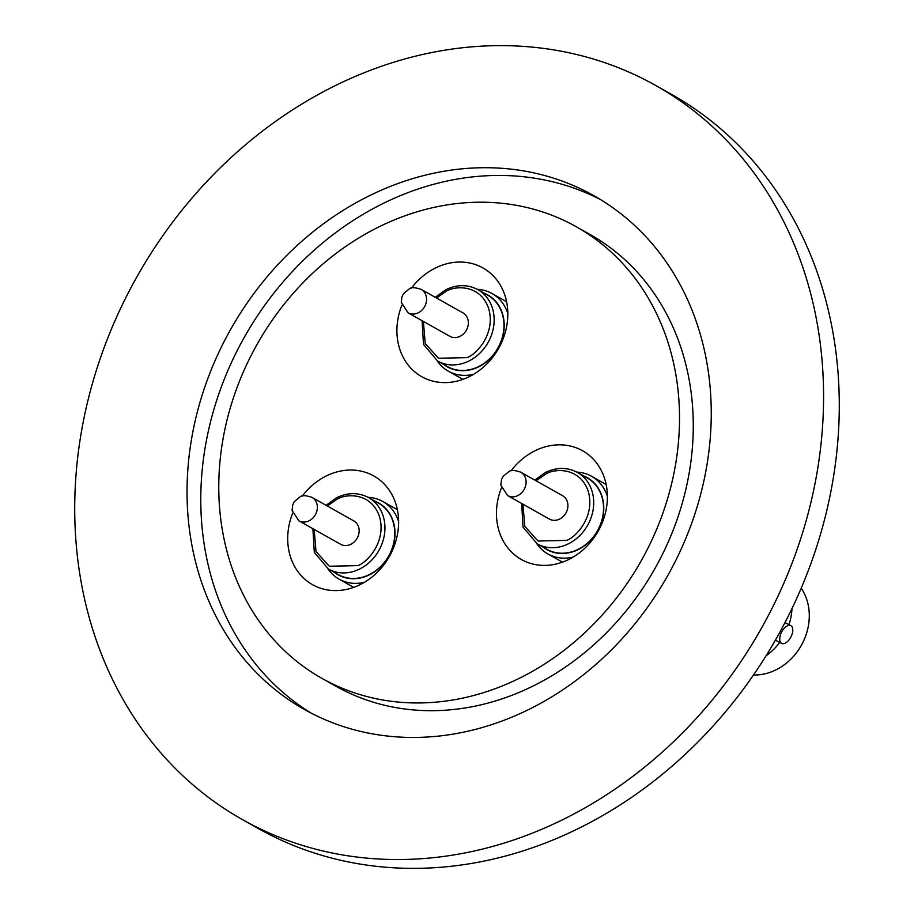 <?xml version="1.0" encoding="UTF-8"?>
<svg xmlns="http://www.w3.org/2000/svg" width="914" height="914" viewBox="0 0 914 914"><rect width="100%" height="100%" fill="white"/><g stroke="black" fill="none" stroke-linecap="round" stroke-linejoin="round"><path stroke-width="1.37" d="M753.502 675A53.972 45.917 -60.6 0 0 802.206 643.764A53.972 45.917 -60.6 0 0 801.201 588.193M779.722 642.393A53.972 45.917 119.4 0 1 766.092 655.772M781.619 643.353A9.997 5.255 -62.9 0 1 781.63 632.02A9.997 5.255 -62.9 0 1 790.816 625.61A9.997 5.255 -62.9 0 1 790.907 625.656A9.997 5.255 -62.9 0 1 790.896 636.989A9.997 5.255 -62.9 0 1 781.71 643.41A9.997 5.255 -62.9 0 1 781.619 643.353M511.052 470.847A62.403 53.081 119.4 0 1 582.504 450.716A62.403 53.081 119.4 0 1 599.196 529.263A62.403 53.081 119.4 0 1 521.334 559.494A62.403 53.081 119.4 0 1 501.409 487.985M576.837 472.104A44.546 37.897 119.4 0 1 590.421 475.68A44.546 37.897 119.4 0 1 591.552 476.285A44.546 37.897 119.4 0 1 607.376 496.313M573.215 557.06A44.546 37.897 119.4 0 1 549.006 554.558A44.546 37.897 119.4 0 1 547.874 553.941A44.546 37.897 119.4 0 1 536.667 543.533M583.68 475.954A41.256 35.086 119.4 0 1 598.35 529.617A41.256 35.086 119.4 0 1 543.499 547.395M534.804 480.079L545.304 472.549C556.546 467.123 567.228 467.077 577.374 472.401L587.188 477.919A40.981 34.858 119.4 0 1 597.825 530.12A40.981 34.858 119.4 0 1 548.057 549.92A40.981 34.858 119.4 0 1 547.006 549.36L537.192 543.841A40.981 34.858 119.4 0 0 538.232 544.401A40.981 34.858 119.4 0 0 568.771 543.624A40.981 34.858 119.4 0 0 593.392 507.876A40.981 34.858 119.4 0 0 577.374 472.401A40.981 34.858 119.4 0 0 576.334 471.841M562.213 495.502A13.424 11.414 119.4 0 1 562.556 495.685A13.424 11.414 119.4 0 1 566.04 512.788A13.424 11.414 119.4 0 1 549.737 519.266A13.424 11.414 119.4 0 1 549.394 519.083A13.424 11.414 119.4 0 1 549.063 518.889M411.494 288.07A62.403 53.081 119.4 0 1 482.946 267.939A62.403 53.081 119.4 0 1 499.638 346.486A62.403 53.081 119.4 0 1 421.777 376.717A62.403 53.081 119.4 0 1 401.863 305.207M477.279 289.327A44.546 37.897 119.4 0 1 490.864 292.903A44.546 37.897 119.4 0 1 491.995 293.508A44.546 37.897 119.4 0 1 507.818 313.536M473.658 374.283A44.546 37.897 119.4 0 1 449.459 371.781A44.546 37.897 119.4 0 1 448.328 371.164A44.546 37.897 119.4 0 1 437.109 360.756M484.123 293.177A41.256 35.086 119.4 0 1 498.793 346.84A41.256 35.086 119.4 0 1 443.953 364.617M435.247 297.301L445.746 289.772C456.989 284.345 467.671 284.3 477.816 289.624L487.63 295.142A40.981 34.858 119.4 0 1 498.267 347.343A40.981 34.858 119.4 0 1 448.5 367.142A40.981 34.858 119.4 0 1 447.46 366.583L437.635 361.064A40.981 34.858 119.4 0 0 438.686 361.624A40.981 34.858 119.4 0 0 469.213 360.847A40.981 34.858 119.4 0 0 493.834 325.098A40.981 34.858 119.4 0 0 477.816 289.624A40.981 34.858 119.4 0 0 476.777 289.064M462.655 312.725A13.424 11.414 119.4 0 1 462.998 312.908A13.424 11.414 119.4 0 1 466.483 330.011A13.424 11.414 119.4 0 1 450.179 336.489A13.424 11.414 119.4 0 1 449.837 336.306A13.424 11.414 119.4 0 1 449.505 336.112M302.294 496.062A62.403 53.081 119.4 0 1 373.746 475.931A62.403 53.081 119.4 0 1 390.438 554.478A62.403 53.081 119.4 0 1 312.577 584.709A62.403 53.081 119.4 0 1 292.663 513.2M368.079 497.319A44.546 37.897 119.4 0 1 381.664 500.895A44.546 37.897 119.4 0 1 382.795 501.5A44.546 37.897 119.4 0 1 398.618 521.528M364.458 582.275A44.546 37.897 119.4 0 1 340.259 579.773A44.546 37.897 119.4 0 1 339.128 579.156A44.546 37.897 119.4 0 1 327.909 568.748M374.923 501.169A41.256 35.086 119.4 0 1 389.604 554.832A41.256 35.086 119.4 0 1 334.752 572.61M326.047 505.293L336.558 497.764C347.788 492.338 358.471 492.292 368.616 497.616L378.43 503.134A40.981 34.858 119.4 0 1 389.067 555.335A40.981 34.858 119.4 0 1 339.3 575.135A40.981 34.858 119.4 0 1 338.26 574.575L328.446 569.056A40.981 34.858 119.4 0 0 329.486 569.616A40.981 34.858 119.4 0 0 360.013 568.839A40.981 34.858 119.4 0 0 384.634 533.091A40.981 34.858 119.4 0 0 368.616 497.616A40.981 34.858 119.4 0 0 367.577 497.056M353.455 520.717A13.424 11.414 119.4 0 1 353.798 520.9A13.424 11.414 119.4 0 1 357.283 538.003A13.424 11.414 119.4 0 1 340.979 544.481A13.424 11.414 119.4 0 1 340.636 544.298A13.424 11.414 119.4 0 1 340.305 544.104M655.624 85.436L671.333 94.268A421.228 358.311 119.4 0 1 780.613 630.797A421.228 358.311 119.4 0 1 269.082 834.311A421.228 358.311 119.4 0 1 258.376 828.564L242.667 819.732A421.228 358.311 119.4 0 1 133.387 283.203A421.228 358.311 119.4 0 1 644.918 79.689A421.228 358.311 119.4 0 1 655.624 85.436A421.228 358.311 119.4 0 1 764.915 621.966A421.228 358.311 119.4 0 1 253.372 825.479A421.228 358.311 119.4 0 1 242.667 819.732M600.475 199.572A294.856 250.813 -60.6 0 0 599.927 199.286A294.856 250.813 -60.6 0 0 244.095 337.689A294.856 250.813 -60.6 0 0 311.56 713.331M312.108 713.606A294.856 250.813 119.4 0 1 304.613 709.595A294.856 250.813 119.4 0 1 228.112 334.01A294.856 250.813 119.4 0 1 586.194 191.563A294.856 250.813 119.4 0 1 593.677 195.573A294.856 250.813 119.4 0 1 670.179 571.159A294.856 250.813 119.4 0 1 312.108 713.606M569.593 223.165A259.165 220.445 119.4 0 1 576.186 226.695A259.165 220.445 119.4 0 1 643.422 556.797A259.165 220.445 119.4 0 1 328.697 682.004A259.165 220.445 119.4 0 1 322.116 678.474A259.165 220.445 119.4 0 1 254.869 348.371A259.165 220.445 119.4 0 1 569.593 223.165M576.186 226.695L589.93 234.418A259.165 220.445 119.4 0 1 657.166 564.532A259.165 220.445 119.4 0 1 342.442 689.739A259.165 220.445 119.4 0 1 335.849 686.208L322.116 678.474M791.981 608.564A53.972 45.917 119.4 0 1 788.965 624.662M536.095 480.81L545.292 474.355C554.272 468.254 579.784 466.848 588.136 491.069C595.597 515.747 576.494 536.975 566.657 540.414L538.015 541.008L524.785 526.304L522.934 504.208M517.096 495.914A13.424 11.414 119.4 0 1 507.956 495.776A13.424 11.414 119.4 0 1 507.613 495.582L500.838 485.174L501.523 479.484L503.077 476.377L509.007 471.521C510.892 469.933 514.811 470.15 520.774 472.195A13.424 11.414 119.4 0 1 525.95 484.294A13.424 11.414 119.4 0 1 517.096 495.914M436.538 298.033L445.735 291.577C454.715 285.476 480.227 284.071 488.579 308.292C496.051 332.97 476.937 354.198 467.1 357.637L438.457 358.231L425.227 343.527L423.388 321.431M417.538 313.136A13.424 11.414 119.4 0 1 408.398 312.988A13.424 11.414 119.4 0 1 408.055 312.805L401.28 302.397L401.966 296.707L403.531 293.6L409.449 288.744C411.334 287.156 415.253 287.373 421.217 289.407A13.424 11.414 119.4 0 1 426.392 301.517A13.424 11.414 119.4 0 1 417.538 313.136M327.338 506.025L336.535 499.57C345.515 493.469 371.027 492.063 379.379 516.284C386.851 540.962 367.736 562.19 357.9 565.629L329.269 566.234L316.027 551.519L314.188 529.423M308.349 521.129A13.424 11.414 119.4 0 1 299.198 520.991A13.424 11.414 119.4 0 1 298.855 520.809L292.08 510.389L292.766 504.699L294.331 501.592L300.249 496.736C302.134 495.148 306.053 495.365 312.017 497.41A13.424 11.414 119.4 0 1 317.192 509.509A13.424 11.414 119.4 0 1 308.349 521.129M311.674 497.227A13.424 11.414 119.4 0 1 312.017 497.41L353.798 520.9M420.874 289.224A13.424 11.414 119.4 0 1 421.217 289.407L462.998 312.908M520.432 472.001A13.424 11.414 119.4 0 1 520.774 472.195L562.556 495.685M521.643 503.477L523.059 527.149L537.192 543.841M422.085 320.7L423.502 344.372L437.635 361.064M312.885 528.692L314.302 552.364L328.446 569.056M784.966 622.617L790.816 625.61M547.874 553.941L562.476 562.156M549.394 519.083L507.613 495.582M448.328 371.164L462.918 379.379M449.837 336.306L408.055 312.805M339.128 579.156L353.718 587.371M340.636 544.298L298.855 520.809M382.795 501.5L397.396 509.704M491.995 293.508L506.596 301.711M591.552 476.285L606.153 484.489M775.392 640.177L781.71 643.41"/></g></svg>

